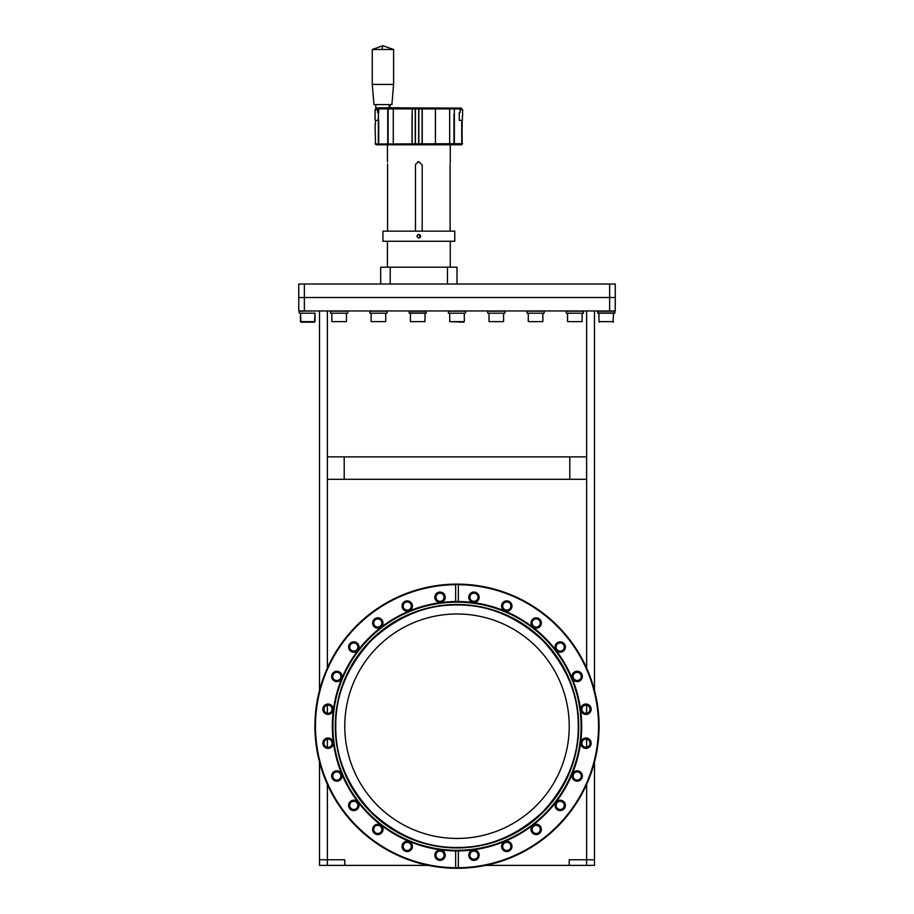 <?xml version="1.0" encoding="UTF-8"?>
<svg xmlns="http://www.w3.org/2000/svg" width="914" height="914" viewBox="0 0 914 914"><rect width="100%" height="100%" fill="white"/><g stroke="black" fill="none" stroke-linecap="round" stroke-linejoin="round"><path stroke-width="1.37" d="M569.228 726.219A112.228 112.228 0 0 1 457 838.446A112.228 112.228 0 0 1 344.772 726.219A112.228 112.228 0 0 1 457 613.98A112.228 112.228 0 0 1 569.228 726.219M327.372 784.395L327.372 859.766L344.772 859.766L344.772 865.387L319.512 865.387L319.512 762.082L319.512 859.766L344.772 859.766L344.772 865.387L428.358 865.387M485.642 865.387L569.228 865.387L569.228 859.766L594.488 859.766L594.488 762.082M319.512 310.954L319.512 690.344L319.512 310.954M594.488 690.344L594.488 310.954M609.638 310.954L609.638 297.496L615.248 297.496L615.248 310.954L298.752 310.954L298.752 297.496L304.362 297.496L304.362 310.954M304.362 297.496L609.638 297.496L298.752 297.496L298.752 284.026L304.362 284.026L304.362 297.496M457.754 601.526A124.692 124.692 0 0 1 458.348 601.538L455.652 601.538L455.652 584.697L456.394 584.126A142.081 142.081 0 0 1 457 584.126A142.081 142.081 0 0 1 599.081 726.219A142.081 142.081 0 0 1 457 868.3A142.081 142.081 0 0 1 314.919 726.219A142.081 142.081 0 0 1 456.394 584.126L458.348 584.697A141.521 141.521 0 0 1 598.521 726.219A141.521 141.521 0 0 1 458.348 867.729L455.652 867.729A141.521 141.521 0 0 1 315.479 726.219A141.521 141.521 0 0 1 455.652 584.697M457.354 850.9A124.692 124.692 0 0 1 457 850.9L458.348 850.9L458.348 867.729M457 847.438C487.973 847.849 516.547 836.013 542.722 811.929C566.794 785.754 578.631 757.18 578.231 726.219C578.631 695.246 566.794 666.672 542.722 640.497C516.547 616.424 487.973 604.588 457 604.988C426.027 604.588 397.453 616.424 371.278 640.497C347.206 666.672 335.369 695.246 335.769 726.219C335.369 757.18 347.206 785.754 371.278 811.929C397.453 836.013 426.027 847.849 457 847.438M435.955 597.253A4.067 4.067 0 0 0 440.022 601.321A4.067 4.067 0 0 0 444.09 597.253A4.067 4.067 0 0 0 440.022 593.186A4.067 4.067 0 0 0 435.955 597.253M403.154 606.039A4.067 4.067 0 0 0 407.221 610.106A4.067 4.067 0 0 0 411.289 606.039A4.067 4.067 0 0 0 407.221 601.972A4.067 4.067 0 0 0 403.154 606.039M373.746 623.017A4.067 4.067 0 0 0 377.813 627.084A4.067 4.067 0 0 0 381.881 623.017A4.067 4.067 0 0 0 377.813 618.949A4.067 4.067 0 0 0 373.746 623.017M349.731 647.032A4.067 4.067 0 0 0 353.798 651.099A4.067 4.067 0 0 0 357.877 647.032A4.067 4.067 0 0 0 353.798 642.965A4.067 4.067 0 0 0 349.731 647.032M336.82 672.373A4.067 4.067 0 0 0 332.753 676.44A4.067 4.067 0 0 0 336.82 680.507A4.067 4.067 0 0 0 340.899 676.44A4.067 4.067 0 0 0 336.82 672.373M323.967 709.241A4.067 4.067 0 0 0 328.035 713.308A4.067 4.067 0 0 0 332.102 709.241A4.067 4.067 0 0 0 328.035 705.174A4.067 4.067 0 0 0 323.967 709.241M328.035 739.129A4.067 4.067 0 0 0 323.967 743.196A4.067 4.067 0 0 0 328.035 747.264A4.067 4.067 0 0 0 332.102 743.196A4.067 4.067 0 0 0 328.035 739.129M336.82 771.93A4.067 4.067 0 0 0 332.753 775.997A4.067 4.067 0 0 0 336.82 780.065A4.067 4.067 0 0 0 340.899 775.997A4.067 4.067 0 0 0 336.82 771.93M349.731 805.405A4.067 4.067 0 0 0 353.798 809.473A4.067 4.067 0 0 0 357.877 805.405A4.067 4.067 0 0 0 353.798 801.327A4.067 4.067 0 0 0 349.731 805.405M377.813 825.342A4.067 4.067 0 0 0 373.746 829.409A4.067 4.067 0 0 0 377.813 833.477A4.067 4.067 0 0 0 381.881 829.409A4.067 4.067 0 0 0 377.813 825.342M403.154 846.387A4.067 4.067 0 0 0 407.221 850.454A4.067 4.067 0 0 0 411.289 846.387A4.067 4.067 0 0 0 407.221 842.32A4.067 4.067 0 0 0 403.154 846.387M435.955 855.184A4.067 4.067 0 0 0 440.022 859.251A4.067 4.067 0 0 0 444.09 855.184A4.067 4.067 0 0 0 440.022 851.105A4.067 4.067 0 0 0 435.955 855.184M581.898 709.241A4.067 4.067 0 0 0 585.965 713.308A4.067 4.067 0 0 0 590.033 709.241A4.067 4.067 0 0 0 585.965 705.174A4.067 4.067 0 0 0 581.898 709.241M585.965 739.129A4.067 4.067 0 0 0 581.898 743.196A4.067 4.067 0 0 0 585.965 747.264A4.067 4.067 0 0 0 590.033 743.196A4.067 4.067 0 0 0 585.965 739.129M577.18 771.93A4.067 4.067 0 0 0 573.101 775.997A4.067 4.067 0 0 0 577.18 780.065A4.067 4.067 0 0 0 581.247 775.997A4.067 4.067 0 0 0 577.18 771.93M556.123 805.405A4.067 4.067 0 0 0 560.202 809.473A4.067 4.067 0 0 0 564.269 805.405A4.067 4.067 0 0 0 560.202 801.327A4.067 4.067 0 0 0 556.123 805.405M536.187 825.342A4.067 4.067 0 0 0 532.119 829.409A4.067 4.067 0 0 0 536.187 833.477A4.067 4.067 0 0 0 540.254 829.409A4.067 4.067 0 0 0 536.187 825.342M502.711 846.387A4.067 4.067 0 0 0 506.779 850.454A4.067 4.067 0 0 0 510.846 846.387A4.067 4.067 0 0 0 506.779 842.32A4.067 4.067 0 0 0 502.711 846.387M469.91 855.184A4.067 4.067 0 0 0 473.978 859.251A4.067 4.067 0 0 0 478.045 855.184A4.067 4.067 0 0 0 473.978 851.105A4.067 4.067 0 0 0 469.91 855.184M469.91 597.253A4.067 4.067 0 0 0 473.978 601.321A4.067 4.067 0 0 0 478.045 597.253A4.067 4.067 0 0 0 473.978 593.186A4.067 4.067 0 0 0 469.91 597.253M502.711 606.039A4.067 4.067 0 0 0 506.779 610.106A4.067 4.067 0 0 0 510.846 606.039A4.067 4.067 0 0 0 506.779 601.972A4.067 4.067 0 0 0 502.711 606.039M532.119 623.017A4.067 4.067 0 0 0 536.187 627.084A4.067 4.067 0 0 0 540.254 623.017A4.067 4.067 0 0 0 536.187 618.949A4.067 4.067 0 0 0 532.119 623.017M556.123 647.032A4.067 4.067 0 0 0 560.202 651.099A4.067 4.067 0 0 0 564.269 647.032A4.067 4.067 0 0 0 560.202 642.965A4.067 4.067 0 0 0 556.123 647.032M577.18 672.373A4.067 4.067 0 0 0 573.101 676.44A4.067 4.067 0 0 0 577.18 680.507A4.067 4.067 0 0 0 581.247 676.44A4.067 4.067 0 0 0 577.18 672.373M445.209 597.253A5.187 5.187 0 0 1 440.022 602.44A5.187 5.187 0 0 1 434.836 597.253A5.187 5.187 0 0 1 440.022 592.066A5.187 5.187 0 0 1 445.209 597.253M412.408 606.039A5.187 5.187 0 0 1 407.221 611.226A5.187 5.187 0 0 1 402.034 606.039A5.187 5.187 0 0 1 407.221 600.852A5.187 5.187 0 0 1 412.408 606.039M383 623.017A5.187 5.187 0 0 1 377.813 628.215A5.187 5.187 0 0 1 372.626 623.017A5.187 5.187 0 0 1 377.813 617.83A5.187 5.187 0 0 1 383 623.017M358.996 647.032A5.187 5.187 0 0 1 353.798 652.219A5.187 5.187 0 0 1 348.611 647.032A5.187 5.187 0 0 1 353.798 641.834A5.187 5.187 0 0 1 358.996 647.032M336.82 681.627A5.187 5.187 0 0 1 331.633 676.44A5.187 5.187 0 0 1 336.82 671.242A5.187 5.187 0 0 1 342.019 676.44A5.187 5.187 0 0 1 336.82 681.627M333.233 709.241A5.187 5.187 0 0 1 328.035 714.428A5.187 5.187 0 0 1 322.848 709.241A5.187 5.187 0 0 1 328.035 704.043A5.187 5.187 0 0 1 333.233 709.241M328.035 748.383A5.187 5.187 0 0 1 322.848 743.196A5.187 5.187 0 0 1 328.035 737.998A5.187 5.187 0 0 1 333.233 743.196A5.187 5.187 0 0 1 328.035 748.383M336.82 781.184A5.187 5.187 0 0 1 331.633 775.997A5.187 5.187 0 0 1 336.82 770.799A5.187 5.187 0 0 1 342.019 775.997A5.187 5.187 0 0 1 336.82 781.184L334.821 780.784M358.996 805.405A5.187 5.187 0 0 1 353.798 810.592A5.187 5.187 0 0 1 348.611 805.405A5.187 5.187 0 0 1 353.798 800.207A5.187 5.187 0 0 1 358.996 805.405M377.813 834.608A5.187 5.187 0 0 1 372.626 829.409A5.187 5.187 0 0 1 377.813 824.222A5.187 5.187 0 0 1 383 829.409A5.187 5.187 0 0 1 377.813 834.608M412.408 846.387A5.187 5.187 0 0 1 407.221 851.585A5.187 5.187 0 0 1 402.034 846.387A5.187 5.187 0 0 1 407.221 841.2A5.187 5.187 0 0 1 412.408 846.387M445.209 855.184A5.187 5.187 0 0 1 440.022 860.371A5.187 5.187 0 0 1 434.836 855.184A5.187 5.187 0 0 1 440.022 849.986A5.187 5.187 0 0 1 445.209 855.184M591.152 709.241A5.187 5.187 0 0 1 585.965 714.428A5.187 5.187 0 0 1 580.767 709.241A5.187 5.187 0 0 1 585.965 704.043A5.187 5.187 0 0 1 591.152 709.241M585.965 748.383A5.187 5.187 0 0 1 580.767 743.196A5.187 5.187 0 0 1 585.965 737.998A5.187 5.187 0 0 1 591.152 743.196A5.187 5.187 0 0 1 585.965 748.383M577.18 781.184A5.187 5.187 0 0 1 571.981 775.997A5.187 5.187 0 0 1 577.18 770.799A5.187 5.187 0 0 1 582.367 775.997A5.187 5.187 0 0 1 577.18 781.184M565.389 805.405A5.187 5.187 0 0 1 560.202 810.592A5.187 5.187 0 0 1 555.004 805.405A5.187 5.187 0 0 1 560.202 800.207A5.187 5.187 0 0 1 565.389 805.405M536.187 834.608A5.187 5.187 0 0 1 531 829.409A5.187 5.187 0 0 1 536.187 824.222A5.187 5.187 0 0 1 541.374 829.409A5.187 5.187 0 0 1 536.187 834.608L534.176 834.196M511.966 846.387A5.187 5.187 0 0 1 506.779 851.585A5.187 5.187 0 0 1 501.592 846.387A5.187 5.187 0 0 1 506.779 841.2A5.187 5.187 0 0 1 511.966 846.387M479.164 855.184A5.187 5.187 0 0 1 473.978 860.371A5.187 5.187 0 0 1 468.791 855.184A5.187 5.187 0 0 1 473.978 849.986A5.187 5.187 0 0 1 479.164 855.184M479.164 597.253A5.187 5.187 0 0 1 473.978 602.44A5.187 5.187 0 0 1 468.791 597.253A5.187 5.187 0 0 1 473.978 592.066A5.187 5.187 0 0 1 479.164 597.253M511.966 606.039A5.187 5.187 0 0 1 506.779 611.226A5.187 5.187 0 0 1 501.592 606.039A5.187 5.187 0 0 1 506.779 600.852A5.187 5.187 0 0 1 511.966 606.039M541.374 623.017A5.187 5.187 0 0 1 536.187 628.215A5.187 5.187 0 0 1 531 623.017A5.187 5.187 0 0 1 536.187 617.83A5.187 5.187 0 0 1 541.374 623.017M565.389 647.032A5.187 5.187 0 0 1 560.202 652.219A5.187 5.187 0 0 1 555.004 647.032A5.187 5.187 0 0 1 560.202 641.834A5.187 5.187 0 0 1 565.389 647.032M577.18 681.627A5.187 5.187 0 0 1 571.981 676.44A5.187 5.187 0 0 1 577.18 671.242A5.187 5.187 0 0 1 582.367 676.44A5.187 5.187 0 0 1 577.18 681.627M455.652 867.729L455.652 850.9A124.692 124.692 0 0 0 456.246 850.9A124.692 124.692 0 0 1 455.652 850.9L457 850.9M455.652 850.9A124.692 124.692 0 0 1 332.308 726.219A124.692 124.692 0 0 1 455.652 601.538M578.722 726.219A121.722 121.722 0 0 1 457 847.929A121.722 121.722 0 0 1 335.278 726.219A121.722 121.722 0 0 1 457 604.497A121.722 121.722 0 0 1 578.722 726.219M457 838.446A112.228 112.228 0 0 1 344.772 726.219A112.228 112.228 0 0 1 457 613.98A112.228 112.228 0 0 1 569.228 726.219A112.228 112.228 0 0 1 457 838.446M538.186 824.622L536.187 824.222M405.222 851.174L407.221 851.585M409.232 841.6L407.221 841.2M338.831 771.21L336.82 770.799M458.348 584.697L458.348 601.538A124.692 124.692 0 0 1 581.692 726.219A124.692 124.692 0 0 1 458.348 850.9M456.394 868.3L457.606 868.3M594.488 865.387L594.488 859.766L594.488 865.387L569.228 865.387L569.228 859.766L586.628 859.766L586.628 784.395M594.488 859.766L586.628 859.766L586.628 865.387M319.512 865.387L319.512 859.766L327.372 859.766L327.372 865.387M569.788 456.863L569.788 479.302L344.212 479.302L344.212 456.863L586.628 456.863L586.628 479.302L569.788 479.302M327.372 310.954L327.372 479.302L344.212 479.302M327.372 456.863L344.212 456.863M609.638 284.026L609.638 297.496L615.248 297.496L615.248 284.026L304.362 284.026M415.539 164.406L418.841 161.687L417.549 161.949M450.088 231.162L450.088 165.057C450.282 160.715 450.282 160.715 450.088 165.057M450.236 161.961L450.179 162.681M450.145 163.183L450.111 163.766M422.211 165.057L418.841 161.687L422.211 165.057L422.211 231.162M415.47 231.162L415.47 165.057M387.593 165.057C387.399 160.715 387.399 160.715 387.593 165.057L387.593 231.162M387.593 164.394L387.57 163.777M387.445 161.915L387.422 144.8M457 284.026L457 267.185L380.681 267.185L380.681 284.026M390.221 284.026L390.221 267.185M447.46 284.026L447.46 267.185M417.298 235.184L418.841 234.361C421.228 235.595 421.228 236.829 418.841 238.063C416.453 236.829 416.453 235.595 418.841 234.361L420.28 237.377M454.761 239.639L454.761 232.784L454.761 241.262L382.932 241.262L382.932 232.784L382.932 239.639M454.761 232.784L454.761 231.162L382.932 231.162L382.932 232.784M378.91 107.761L459.251 108.103L378.91 107.761L377.596 108.892L460.085 108.892L459.251 108.103M375.071 143.681L376.191 144.8L461.49 144.8L462.61 143.681L375.54 144.012L375.071 124.818M378.327 143.681L378.327 120.34L377.276 120.34M377.151 120.34L376.328 120.34M376.237 120.34L375.643 120.34M375.585 120.34L375.311 124.818M387.753 143.681L387.753 108.789M378.716 108.549L378.716 112.479M377.711 112.479L378.465 112.479L378.465 120.34M378.716 120.34L378.716 143.681M388.13 108.549L388.13 143.681M412.043 143.681L412.043 113.93M393.271 108.789L393.271 143.681M415.219 143.681L415.219 108.789M412.191 108.789L412.191 143.681M418.646 143.761L418.646 108.789M415.436 108.549L415.436 143.681M422.085 143.681L422.085 108.789M418.841 108.549L418.841 143.681M435.407 143.681L435.407 108.789M422.245 108.549L422.245 143.681M449.654 143.681L449.654 108.789M435.464 108.549L435.464 143.681M453.984 143.681L453.984 113.93M461.741 143.681L461.741 120.34M462.038 120.34L461.444 120.34M461.353 120.34L460.53 120.34M460.405 120.34L459.354 120.34M459.091 107.989L460.93 107.989L462.61 109.669L460.108 109.669L460.108 112.479L459.239 113.039L459.274 119.848M459.354 112.479L459.971 112.479M460.108 109.669L460.085 108.892M454.361 108.789L454.361 143.681M462.107 120.34L462.107 143.681M377.596 108.892L377.596 112.308M378.327 112.479L378.327 108.789M382.155 49.505A16.829 1.222 90 0 1 382.932 45.7L393.591 49.505L372.261 49.505L372.261 84.419L393.591 84.419L391.9 104.619L375.78 104.619L375.78 107.989L378.59 107.989L376.751 107.989L375.071 109.669L375.071 120.34L378.213 120.34L378.442 113.039L377.573 112.479L377.573 109.669L375.071 109.669M372.261 84.419L373.952 104.619L375.78 104.619M389.215 107.761L389.215 104.619M390.072 104.619L390.072 107.761M459.479 120.34L462.381 120.34L462.381 115.85M462.61 109.669L462.61 115.85M400.321 107.761L392.472 107.761M300.432 313.205L300.432 321.625L315.033 321.625L315.033 313.205L300.432 313.205L301.003 322.185L314.462 322.185L315.033 313.205M299.541 311.183L299.095 312.976M614.676 313.205L597.847 313.205L614.905 312.976L597.63 312.976L598.076 311.183M614.905 311.183L597.63 311.183L597.847 313.205M614.905 312.976L614.905 311.103M599.538 322.185L598.967 321.625L613.568 321.625L598.967 321.625L598.967 313.205M613.568 313.205L612.997 322.185M331.862 321.625L346.452 321.625L331.862 321.625L331.862 313.205L330.742 313.205L347.571 313.205L331.862 313.205M346.452 313.205L346.452 321.625M371.141 321.625L385.731 321.625L371.141 321.625L371.141 313.205L370.021 313.205L386.851 313.205L371.141 313.205M385.731 313.205L385.731 321.625M449.699 321.625L463.729 322.185L464.301 321.625L449.699 321.625L449.699 313.205L448.58 313.205L461.741 313.205M464.301 321.625L464.301 313.205L449.699 313.205M488.99 321.625L503.58 321.625L488.99 321.625L488.99 313.205L487.859 313.205L504.539 313.205M504.437 313.205L488.99 313.205M503.58 313.205L503.58 321.625M528.269 321.625L542.859 321.625L528.269 321.625L528.269 313.205L527.149 313.205L543.979 313.205L528.269 313.205M542.859 313.205L542.859 321.625M567.548 321.625L582.138 321.625L567.548 321.625L567.548 313.205L566.429 313.205L583.258 313.205L567.548 313.205M582.138 313.205L582.138 321.625M347.571 313.205L330.742 313.205M330.514 312.976L330.514 311.183L347.8 311.183L347.8 312.976M386.851 313.205L370.021 313.205M370.021 310.954L369.793 312.976M387.079 312.976L387.079 311.103M409.301 310.954L409.301 313.205L422.462 313.205M426.13 310.954L426.13 313.205L409.849 313.205M464.301 313.205L448.58 313.205M465.637 312.976L465.637 311.183L448.363 311.183L448.363 312.976M504.699 313.205L487.859 313.205M487.859 310.954L487.642 312.976M504.928 312.976L504.928 311.103M543.979 313.205L527.149 313.205M527.149 310.954L526.921 312.976M544.207 312.976L544.207 311.103M583.258 313.205L566.429 313.205M566.2 312.976L566.2 311.183L583.486 311.183L583.486 312.976M410.42 321.625L425.01 321.625L410.42 321.625L410.42 313.205M425.01 313.205L425.01 321.625M316.153 310.954L299.095 311.183M387.079 311.183L369.793 311.183M504.928 311.183L487.642 311.183M544.207 311.183L526.921 311.183M586.628 747.206L586.628 739.175M586.628 713.251L586.628 705.22M586.628 668.031L586.628 479.302M586.628 456.863L586.628 310.954M327.372 479.302L327.372 668.031M327.372 705.22L327.372 713.251M327.372 739.175L327.372 747.206M457 850.306A124.087 124.087 0 0 0 581.087 726.219A124.087 124.087 0 0 0 457 602.132A124.087 124.087 0 0 0 332.913 726.219A124.087 124.087 0 0 0 457 850.306M578.676 726.219A121.676 121.676 0 0 1 457 847.884A121.676 121.676 0 0 1 335.324 726.219A121.676 121.676 0 0 1 457 604.542A121.676 121.676 0 0 1 578.676 726.219M426.358 311.183L409.072 311.183M426.358 312.976L409.072 312.976M450.271 144.8L450.271 161.687M450.271 241.262L450.271 267.185M387.422 241.262L387.422 267.185M393.591 49.505L393.591 84.419M382.932 45.7L372.261 49.505M314.462 322.185L315.033 321.625M301.003 322.185L300.432 321.625"/></g></svg>
